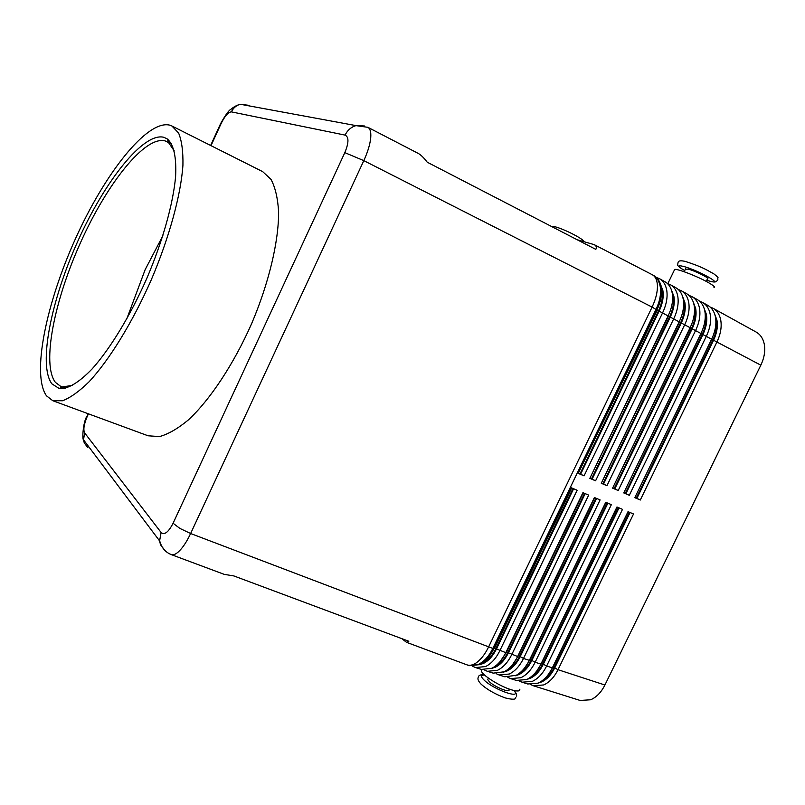 <?xml version="1.0" encoding="UTF-8"?>
<svg xmlns="http://www.w3.org/2000/svg" width="805" height="805" viewBox="0 0 805 805"><rect width="100%" height="100%" fill="white"/><g stroke="black" fill="none" stroke-linecap="round" stroke-linejoin="round"><path stroke-width="1.21" d="M170.781 554.404L171.304 554.625C173.196 555.229 175.5 554.363 178.217 552.019C182.473 548.205 186.599 542.037 190.624 533.524L363.81 160.638C367.875 151.743 370.189 143.954 370.763 137.283C371.115 131.94 370.149 128.619 367.885 127.321L367.714 127.24M224.263 574.367L233.853 575.937L408.839 641.263L406.475 642.299L401.866 638.667M240.333 104.268L239.015 104.67C235.593 105.998 233.058 108.393 231.397 111.875L345.103 135.109C347.186 130.792 350.296 127.794 354.421 126.123L356.021 125.61L240.333 104.268L249.087 105.354L246.33 105.375M87.846 447.691L84.273 442.931L83.499 439.943L84.616 432.859C83.106 429.689 83.962 424.265 87.182 416.588L88.439 413.83M345.103 135.109C348.978 136.951 348.887 142.797 344.822 152.638L173.085 523.26C168.416 532.266 164.421 535.345 161.111 532.497L159.591 540.9L160.497 544.733L165.015 550.59M356.021 125.61L364.454 125.983M472.605 666.228L475.483 667.576L485.566 666.55C491.251 663.712 496.011 658.44 499.835 650.722L577.145 490.245L571.319 487.79L493.827 648.77L492.831 648.438L656.115 309.19C659.899 301.09 661.267 293.573 660.231 286.65C659.235 281.146 656.81 277.292 652.956 275.099L653.871 275.602C656.961 277.333 659.154 280.19 660.442 284.175L661.157 287.164C662.203 294.087 660.835 301.593 657.051 309.694L578.262 473.36L584.068 475.856L662.666 312.692C666.439 304.622 667.798 297.125 666.731 290.213C665.725 284.718 663.28 280.865 659.406 278.651L664.9 281.69C668.12 283.501 670.374 286.5 671.672 290.686L672.266 293.251C673.352 300.154 672.014 307.631 668.251 315.681L589.844 478.341L595.579 480.806L673.795 318.649C677.548 310.619 678.877 303.163 677.78 296.26C676.733 290.776 674.268 286.922 670.354 284.698L675.787 287.697C679.148 289.589 681.473 292.738 682.761 297.125L683.254 299.269C684.371 306.152 683.053 313.598 679.309 321.598L601.285 483.262L606.95 485.697L684.793 324.526C688.527 316.556 689.835 309.13 688.688 302.247C687.621 296.773 685.125 292.919 681.191 290.675L686.554 293.644C690.056 295.616 692.451 298.907 693.719 303.515L694.101 305.206C695.258 312.088 693.97 319.494 690.247 327.444L612.595 488.122L618.2 490.527L695.671 330.342C699.384 322.413 700.652 315.027 699.485 308.154C698.388 302.7 695.852 298.836 691.887 296.582L697.2 299.51C700.843 301.573 703.298 305.015 704.556 309.845L704.828 311.082C706.015 317.945 704.757 325.321 701.054 333.22L623.764 492.922L629.309 495.296L706.408 336.088C710.111 328.209 711.348 320.853 710.141 314C709.024 308.546 706.458 304.693 702.473 302.428L707.716 305.316C711.509 307.47 714.025 311.062 715.263 316.113L715.434 316.898C716.651 323.731 715.424 331.076 711.741 338.935L634.813 497.671L640.297 500.026L717.034 341.763C720.706 333.934 721.924 326.609 720.686 319.776C719.529 314.342 716.943 310.478 712.928 308.194L710.151 307.037M714.76 314.302L716.923 320.098C718.04 326.357 716.923 333.069 713.552 340.233L760.826 365.178C764.428 357.551 765.535 350.356 764.156 343.594C762.899 338.211 760.212 334.357 756.086 332.022L712.928 308.194M702.473 302.428L699.656 301.261M704.123 308.335L706.367 314.322C707.454 320.601 706.307 327.343 702.926 334.558L625.908 493.646L629.309 495.296M691.887 296.582L689.03 295.415M693.357 302.308L695.681 308.486C696.738 314.775 695.57 321.547 692.169 328.802L614.789 488.866L618.2 490.527M681.191 290.675L678.293 289.498M682.479 296.21L684.874 302.579C685.9 308.889 684.703 315.691 681.282 322.986L603.539 484.026L606.95 485.697M670.354 284.698L667.415 283.521M671.471 290.042L673.936 296.602C674.932 302.922 673.715 309.754 670.273 317.1L592.148 479.136L595.579 480.806M659.406 278.651L656.417 277.463M660.331 283.813L662.877 290.555C663.833 296.894 662.585 303.757 659.134 311.143L580.626 474.185L584.068 475.856M548.748 673.926L552.834 667.315L628.222 511.749M530.656 684.552L533.393 685.769L543.737 684.944C549.513 682.268 554.273 677.186 558.016 669.7L633.525 513.972L628.031 511.668L552.351 667.858C549.08 674.439 544.965 679.209 539.984 682.177L538.072 683.153L527.748 683.998L522.073 682.207L532.367 681.352C538.122 678.645 542.882 673.523 546.645 665.997L622.507 509.344L616.952 506.999L540.91 664.125C537.539 670.937 533.292 675.818 528.161 678.766L526.641 679.541L516.367 680.416L510.622 678.615L520.875 677.709C526.611 674.972 531.37 669.82 535.144 662.243L611.367 504.644L605.742 502.28L529.348 660.352C525.856 667.385 521.479 672.376 516.216 675.304L504.846 676.804L499.04 674.972L509.243 674.037C514.959 671.269 519.718 666.067 523.512 658.45L600.087 499.905L594.402 497.51L517.645 656.538C514.043 663.793 509.545 668.885 504.141 671.803L493.203 673.141L487.327 671.3L497.47 670.313C503.175 667.516 507.935 662.274 511.749 654.606L588.686 495.105L582.931 492.68L505.812 652.674C502.099 660.16 497.47 665.353 491.936 668.241L481.42 669.438L475.483 667.576M533.393 685.769L580.113 700.451L590.649 699.776C596.485 697.231 601.234 692.3 604.917 685.005L558.016 669.7L554.726 667.929C551.294 674.781 546.937 679.44 541.664 681.905L538.555 682.932M487.9 657.967L493.827 648.77C490.004 656.488 485.264 661.78 479.599 664.638L469.506 665.695L478.562 664.336C484.238 661.479 488.987 656.186 492.831 648.438L190.624 533.524L179.857 528.402L173.085 523.26M484.479 669.981L487.327 671.3M496.222 673.684L499.04 674.972M507.834 677.347L510.622 678.615M536.824 670.897L541.433 663.592L617.173 507.09M519.306 680.97L522.073 682.207M619.025 507.875L543.345 664.216C539.903 671.108 535.546 675.808 530.284 678.293L526.983 679.37M524.779 667.778L529.901 659.828L605.994 502.39M607.866 503.175L531.833 660.452C528.382 667.395 524.025 672.125 518.772 674.64L515.291 675.777M512.614 664.578L518.239 656.015L594.694 497.631M596.586 498.426L520.191 656.659C516.719 663.632 512.362 668.402 507.13 670.947L503.467 672.135M500.318 661.308L506.436 652.161L583.253 492.811M585.165 493.626L508.418 652.805C504.926 659.828 500.569 664.628 495.357 667.214L491.503 668.452M573.613 488.756L496.494 648.921C492.992 655.984 488.645 660.825 483.443 663.431L479.408 664.729M577.155 239.729L594.241 244.65C596.304 245.767 596.827 247.346 595.831 249.389L427.234 162.208C423.903 157.79 420.884 154.852 418.187 153.393L417.986 153.292M706.227 281.408L707.464 278.842C710.654 278.671 695.5 270.983 688.315 269.142L685.397 269.192M674.258 270.279L674.671 269.423C677.528 268.629 697.804 276.497 708.279 282.525C713.602 285.584 715.494 287.305 713.955 287.677M509.303 689.1L509.022 689.694C510.34 693.266 494.834 687.047 489.44 681.825L487.699 679.551L488.122 678.675M481.873 669.569L481.41 670.967C481.883 675.043 499.996 686.464 511.497 689.835C517.333 691.545 520.1 691.344 519.799 689.221M46.469 395.798C31.395 374.416 46.277 303.002 75.6 238.431C104.741 173.779 146.812 119.794 169.553 125.107L171.918 126.003L178.63 133.097C181.779 140.794 183.208 151.521 182.926 165.277C180.873 195.021 169.271 237.606 151.129 280.17C132.443 322.513 109.269 360.077 88.963 381.902C79.111 391.502 70.307 397.791 62.528 400.759L52.758 400.699L46.469 395.798M163.989 137.333L167.38 139.024C173.82 144.689 176.557 157.186 175.601 176.516C173.216 203.494 162.771 240.977 146.842 278.319C130.46 315.459 110.235 348.696 92.172 368.871C78.709 382.778 67.701 389.318 59.168 388.493L51.902 383.854C37.845 365.037 51.238 299.661 78.216 240.293C105.012 180.843 143.602 131.789 163.989 137.333M174.293 150.988L168.557 142.626L165.226 140.945C145.212 135.31 107.266 183.288 80.963 241.641C54.468 299.903 41.468 364.041 55.414 382.385L60.697 386.36L62.609 386.883L72.621 385.364M162.892 235.674L145.142 269.695L126.667 319.172M171.918 126.003L262.682 171.636L271.013 179.394C275.28 187.414 277.816 198.292 278.621 212.017C278.711 241.56 268.91 282.958 251.593 323.751C233.631 364.273 210.105 399.713 188.481 419.838C177.895 428.622 168.225 434.207 159.46 436.582L148.09 435.787L52.758 400.699M760.826 365.178L604.917 685.005M482.839 662.696C488.061 660.281 492.439 655.542 495.961 648.458L572.979 488.494M494.501 648.267L571.671 487.941M495.025 666.349C500.157 663.914 504.443 659.245 507.875 652.342L584.531 493.354M507.08 669.961C512.121 667.496 516.307 662.907 519.648 656.196L595.942 498.154M519.004 673.523C523.944 671.038 528.03 666.53 531.29 659.989L607.222 502.904M530.797 677.035C535.627 674.54 539.632 670.102 542.791 663.753L618.371 507.593M630.053 512.513L554.726 667.929M542.469 680.507C547.189 677.991 551.093 673.644 554.162 667.466L629.399 512.242M578.262 473.36L657.262 310.146L652.09 307.097L488.605 646.938C484.781 654.707 480.444 660.16 475.584 663.3C472.454 665.212 469.627 665.745 467.101 664.9L468.51 665.383M589.844 478.341L668.432 316.113L659.134 311.143M601.285 483.262L679.46 322.01L670.273 317.1M612.595 488.122L690.368 327.836L681.282 322.986M623.764 492.922L701.135 333.602L692.169 328.802M661.277 287.949C663.38 294.6 662.445 302.267 658.47 310.921L580.033 473.843L578.725 473.29M580.033 473.843L580.626 474.185M672.427 294.308C674.439 300.909 673.493 308.436 669.609 316.878L591.544 478.794L590.266 478.25M591.544 478.794L592.148 479.136M683.455 300.607C685.367 307.148 684.411 314.534 680.617 322.765L602.925 483.694L601.677 483.151M602.925 483.694L603.539 484.026M694.353 306.836C696.154 313.316 695.208 320.561 691.495 328.581L614.175 488.524L612.957 488.001M614.175 488.524L614.789 488.866M705.12 313.004C706.83 319.414 705.874 326.518 702.242 334.327L625.294 493.304L624.096 492.791M625.294 493.304L625.908 493.646M713.552 340.233L636.906 498.375L640.297 500.026M634.813 497.671L711.791 339.297L702.926 334.558M715.756 319.102C717.376 325.441 716.41 332.405 712.868 340.002L636.282 498.033L635.115 497.53M636.282 498.033L636.906 498.375M513.872 690.479C522.687 699.797 494.461 690.096 484.238 680.215C480.474 676.532 480.615 674.832 484.65 675.103M466.789 664.789L406.475 642.299M344.822 152.638L363.81 160.638L652.09 307.097C655.904 298.987 657.675 291.682 657.413 285.151C657.051 279.909 655.351 276.437 652.292 274.736L594.241 244.65M552.834 667.315L552.351 667.858L546.645 665.997L543.345 664.216M541.433 663.592L540.91 664.125L535.144 662.243L531.833 660.452M529.901 659.828L529.348 660.352L523.512 658.45L520.191 656.659M518.239 656.015L517.645 656.538L508.418 652.805M506.436 652.161L505.812 652.674L496.494 648.921M706.79 280.251L709.336 281.026C726.03 285.926 698.71 270.389 683.526 266.425C676.985 264.895 677.387 266.284 684.723 270.591M495.961 648.458L494.622 648.015M507.875 652.342L506.556 651.919M519.648 656.196L518.36 655.773M531.29 659.989L530.022 659.577M542.791 663.753L541.554 663.35M554.162 667.466L552.955 667.073M658.47 310.921L657.212 310.257M669.609 316.878L668.371 316.224M680.617 322.765L679.41 322.121M691.495 328.581L690.308 327.947M702.242 334.327L701.085 333.703M712.868 340.002L711.741 339.398M220.49 123.9L221.093 123.598C224.847 116.001 228.288 112.096 231.397 111.875M87.302 415.32L88.057 413.69M83.478 439.822C82.06 439.399 83.016 422.333 86.92 416.195L87.182 416.588M211.011 145.655L221.093 123.598M161.111 532.497L84.616 432.859M717.869 279.647C717.144 276.799 720.334 278.963 713.894 273.901C705.311 269.081 701.135 266.536 685.276 261.414C680.869 260.407 678.484 260.689 678.122 262.249L677.609 264.865C677.458 264.925 677.327 266.354 684.713 270.621M515.814 697.633C515.904 699.636 512.322 699.716 505.067 697.875C495.065 694.111 487.106 689.573 481.189 684.27C478.573 681.493 477.536 679.36 478.09 677.87C478.341 675.375 480.434 674.369 484.369 674.852M516.458 696.134C517.001 694.957 516.236 693.095 514.174 690.559M171.304 554.625L224.746 574.549M418.187 153.393L367.885 127.321L355.971 125.63M551.365 226.396L554.715 226.678C564.899 229.173 585.658 240.232 583.212 241.389M706.78 280.271L709.527 281.116M674.671 269.423L667.828 283.642M488.404 678.092L487.699 679.551M167.38 139.024L168.557 142.626M59.168 388.493L62.609 386.883M62.388 386.984L65.628 388.201M168.487 142.394L171.586 143.934M481.41 670.967L482.064 669.619M685.639 268.709L684.169 271.748M717.426 280.502C715.424 281.79 716.38 282.736 709.839 281.207M210.638 145.464L220.661 123.517C225.631 114.713 229.113 109.923 231.126 109.168C233.782 106.824 236.821 105.203 240.222 104.298M159.591 540.799L161.413 545.689C163.757 549.996 167.048 552.965 171.284 554.595L171.284 554.595M83.468 439.741L159.591 540.9"/></g></svg>

